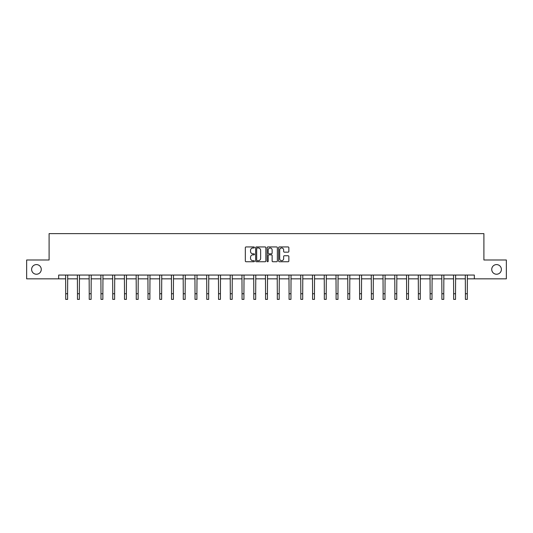 <?xml version="1.0" encoding="UTF-8"?>
<svg xmlns="http://www.w3.org/2000/svg" width="533" height="533" viewBox="0 0 533 533"><rect width="100%" height="100%" fill="white"/><g stroke="black" fill="none" stroke-linecap="round" stroke-linejoin="round"><path stroke-width="0.8" d="M254.441 247.465A0.52 0.52 0 0 0 253.928 246.946L246.066 246.946A0.74 0.74 0 0 0 245.327 247.685L245.327 260.997A0.74 0.74 0 0 0 246.066 261.736L253.928 261.736A0.52 0.52 0 0 0 254.441 261.223A0.52 0.52 0 0 0 253.928 260.704L252.909 260.704A2.365 2.365 0 0 1 250.543 258.338L250.543 257.226A2.365 2.365 0 0 1 252.909 254.861L253.928 254.861A0.52 0.52 0 0 0 254.441 254.341A0.52 0.52 0 0 0 253.928 253.821L252.909 253.821A2.365 2.365 0 0 1 250.543 251.456L250.543 250.35A2.365 2.365 0 0 1 252.909 247.978L253.928 247.978A0.52 0.52 0 0 0 254.441 247.465M491.732 269.412A4.824 4.824 0 0 0 496.556 274.235A4.824 4.824 0 0 0 501.38 269.412A4.824 4.824 0 0 0 496.556 264.588A4.824 4.824 0 0 0 491.732 269.412M31.62 269.412A4.824 4.824 0 0 0 36.444 274.235A4.824 4.824 0 0 0 41.268 269.412A4.824 4.824 0 0 0 36.444 264.588A4.824 4.824 0 0 0 31.62 269.412M288.113 252.162A0.74 0.74 0 0 0 288.853 251.423L288.853 247.685A0.74 0.74 0 0 0 288.113 246.946L279.385 246.946A0.74 0.74 0 0 0 278.646 247.685L278.646 260.997A0.74 0.74 0 0 0 279.385 261.736L288.113 261.736A0.74 0.74 0 0 0 288.853 260.997L288.853 256.486A0.74 0.74 0 0 0 288.113 255.747L284.382 255.747A0.74 0.74 0 0 0 283.643 256.486L283.643 258.725A1.979 1.979 0 0 1 281.664 260.704A1.979 1.979 0 0 1 279.685 258.725L279.685 249.957A1.979 1.979 0 0 1 281.664 247.978A1.979 1.979 0 0 1 283.643 249.957L283.643 251.423A0.74 0.74 0 0 0 284.382 252.162L288.113 252.162M58.677 278.832L26.65 278.832L26.65 259.991L49.103 259.991L49.103 233.621L483.897 233.621L483.897 259.991L506.35 259.991L506.35 278.832L474.323 278.832L474.323 275.061L58.677 275.061L58.677 278.832L65.719 278.832M265.854 247.685A0.74 0.74 0 0 0 265.114 246.946L256.386 246.946A0.74 0.74 0 0 0 255.647 247.685L255.647 260.997A0.74 0.74 0 0 0 256.386 261.736L265.114 261.736A0.74 0.74 0 0 0 265.854 260.997L265.854 247.685M267.886 246.946L276.614 246.946A0.74 0.74 0 0 1 277.353 247.685L277.353 260.997A0.74 0.74 0 0 1 276.614 261.736L272.883 261.736A0.74 0.74 0 0 1 272.136 260.997L272.136 255.6A0.74 0.74 0 0 0 271.397 254.861L268.925 254.861A0.74 0.74 0 0 0 268.186 255.6L268.186 261.223A0.52 0.52 0 0 1 267.666 261.736A0.52 0.52 0 0 1 267.146 261.223L267.146 247.685A0.74 0.74 0 0 1 267.886 246.946M67.604 278.832L77.478 278.832M79.357 278.832L89.231 278.832M91.116 278.832L100.984 278.832M102.869 278.832L112.743 278.832M114.628 278.832L124.495 278.832M126.381 278.832L136.255 278.832M138.134 278.832L148.007 278.832M149.893 278.832L159.76 278.832M161.646 278.832L171.519 278.832M173.398 278.832L183.272 278.832M185.158 278.832L195.025 278.832M196.91 278.832L206.784 278.832M208.669 278.832L218.537 278.832M220.422 278.832L230.296 278.832M232.175 278.832L242.049 278.832M243.934 278.832L253.801 278.832M255.687 278.832L265.561 278.832M267.439 278.832L277.313 278.832M279.199 278.832L289.066 278.832M290.951 278.832L300.825 278.832M302.704 278.832L312.578 278.832M314.463 278.832L324.331 278.832M326.216 278.832L336.09 278.832M337.975 278.832L347.842 278.832M349.728 278.832L359.602 278.832M361.481 278.832L371.354 278.832M373.24 278.832L383.107 278.832M384.993 278.832L394.866 278.832M396.745 278.832L406.619 278.832M408.505 278.832L418.372 278.832M420.257 278.832L430.131 278.832M432.016 278.832L441.884 278.832M443.769 278.832L453.643 278.832M455.522 278.832L465.396 278.832M467.281 278.832L474.323 278.832M257.199 247.978A0.52 0.52 0 0 0 256.679 248.498L256.679 260.184A0.52 0.52 0 0 0 257.199 260.704L258.272 260.704A2.365 2.365 0 0 0 260.637 258.338L260.637 250.35A2.365 2.365 0 0 0 258.272 247.978L257.199 247.978M272.136 249.997A1.979 1.979 0 0 0 270.164 248.018A1.979 1.979 0 0 0 268.186 249.997L268.186 253.082A0.74 0.74 0 0 0 268.925 253.821L271.397 253.821A0.74 0.74 0 0 0 272.136 253.082L272.136 249.997M65.626 275.061L65.719 293.73L67.604 293.73L67.698 275.061M65.719 293.73L65.719 299.379L67.604 299.379L67.604 293.73M77.378 275.061L77.478 293.73L79.357 293.73L79.457 275.061M77.478 293.73L77.478 299.379L79.357 299.379L79.357 293.73M89.138 275.061L89.231 293.73L91.116 293.73L91.21 275.061M89.231 293.73L89.231 299.379L91.116 299.379L91.116 293.73M100.89 275.061L100.984 293.73L102.869 293.73L102.962 275.061M100.984 293.73L100.984 299.379L102.869 299.379L102.869 293.73M112.643 275.061L112.743 293.73L114.628 293.73L114.722 275.061M112.743 293.73L112.743 299.379L114.628 299.379L114.628 293.73M124.402 275.061L124.495 293.73L126.381 293.73L126.474 275.061M124.495 293.73L124.495 299.379L126.381 299.379L126.381 293.73M136.155 275.061L136.255 293.73L138.134 293.73L138.234 275.061M136.255 293.73L136.255 299.379L138.134 299.379L138.134 293.73M147.914 275.061L148.007 293.73L149.893 293.73L149.986 275.061M148.007 293.73L148.007 299.379L149.893 299.379L149.893 293.73M159.667 275.061L159.76 293.73L161.646 293.73L161.739 275.061M159.76 293.73L159.76 299.379L161.646 299.379L161.646 293.73M171.419 275.061L171.519 293.73L173.398 293.73L173.498 275.061M171.519 293.73L171.519 299.379L173.398 299.379L173.398 293.73M183.179 275.061L183.272 293.73L185.158 293.73L185.251 275.061M183.272 293.73L183.272 299.379L185.158 299.379L185.158 293.73M194.931 275.061L195.025 293.73L196.91 293.73L197.003 275.061M195.025 293.73L195.025 299.379L196.91 299.379L196.91 293.73M206.684 275.061L206.784 293.73L208.669 293.73L208.763 275.061M206.784 293.73L206.784 299.379L208.669 299.379L208.669 293.73M218.443 275.061L218.537 293.73L220.422 293.73L220.515 275.061M218.537 293.73L218.537 299.379L220.422 299.379L220.422 293.73M230.196 275.061L230.296 293.73L232.175 293.73L232.275 275.061M230.296 293.73L230.296 299.379L232.175 299.379L232.175 293.73M241.955 275.061L242.049 293.73L243.934 293.73L244.027 275.061M242.049 293.73L242.049 299.379L243.934 299.379L243.934 293.73M253.708 275.061L253.801 293.73L255.687 293.73L255.78 275.061M253.801 293.73L253.801 299.379L255.687 299.379L255.687 293.73M265.461 275.061L265.561 293.73L267.439 293.73L267.539 275.061M265.561 293.73L265.561 299.379L267.439 299.379L267.439 293.73M277.22 275.061L277.313 293.73L279.199 293.73L279.292 275.061M277.313 293.73L277.313 299.379L279.199 299.379L279.199 293.73M288.973 275.061L289.066 293.73L290.951 293.73L291.045 275.061M289.066 293.73L289.066 299.379L290.951 299.379L290.951 293.73M300.725 275.061L300.825 293.73L302.704 293.73L302.804 275.061M300.825 293.73L300.825 299.379L302.704 299.379L302.704 293.73M312.485 275.061L312.578 293.73L314.463 293.73L314.557 275.061M312.578 293.73L312.578 299.379L314.463 299.379L314.463 293.73M324.237 275.061L324.331 293.73L326.216 293.73L326.316 275.061M324.331 293.73L324.331 299.379L326.216 299.379L326.216 293.73M335.997 275.061L336.09 293.73L337.975 293.73L338.069 275.061M336.09 293.73L336.09 299.379L337.975 299.379L337.975 293.73M347.749 275.061L347.842 293.73L349.728 293.73L349.821 275.061M347.842 293.73L347.842 299.379L349.728 299.379L349.728 293.73M359.502 275.061L359.602 293.73L361.481 293.73L361.581 275.061M359.602 293.73L359.602 299.379L361.481 299.379L361.481 293.73M371.261 275.061L371.354 293.73L373.24 293.73L373.333 275.061M371.354 293.73L371.354 299.379L373.24 299.379L373.24 293.73M383.014 275.061L383.107 293.73L384.993 293.73L385.086 275.061M383.107 293.73L383.107 299.379L384.993 299.379L384.993 293.73M394.766 275.061L394.866 293.73L396.745 293.73L396.845 275.061M394.866 293.73L394.866 299.379L396.745 299.379L396.745 293.73M406.526 275.061L406.619 293.73L408.505 293.73L408.598 275.061M406.619 293.73L406.619 299.379L408.505 299.379L408.505 293.73M418.278 275.061L418.372 293.73L420.257 293.73L420.357 275.061M418.372 293.73L418.372 299.379L420.257 299.379L420.257 293.73M430.038 275.061L430.131 293.73L432.016 293.73L432.11 275.061M430.131 293.73L430.131 299.379L432.016 299.379L432.016 293.73M441.79 275.061L441.884 293.73L443.769 293.73L443.862 275.061M441.884 293.73L441.884 299.379L443.769 299.379L443.769 293.73M453.543 275.061L453.643 293.73L455.522 293.73L455.622 275.061M453.643 293.73L453.643 299.379L455.522 299.379L455.522 293.73M465.302 275.061L465.396 293.73L467.281 293.73L467.374 275.061M465.396 293.73L465.396 299.379L467.281 299.379L467.281 293.73"/></g></svg>
